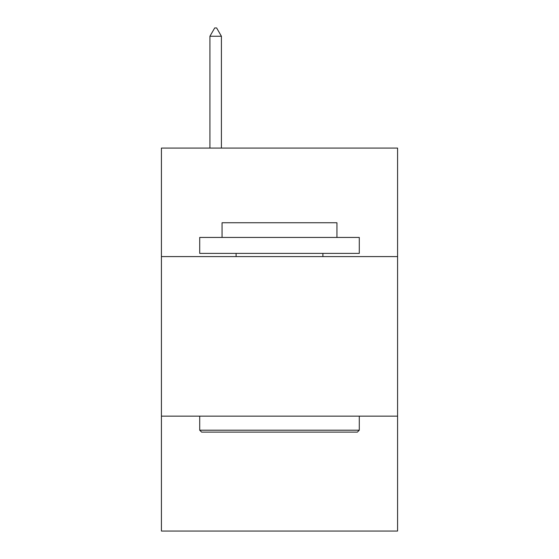 <?xml version="1.0" encoding="UTF-8"?>
<svg xmlns="http://www.w3.org/2000/svg" width="559" height="559" viewBox="0 0 559 559"><rect width="100%" height="100%" fill="white"/><g stroke="black" fill="none" stroke-linecap="round" stroke-linejoin="round"><path stroke-width="0.84" d="M161.418 256.588L397.582 256.588L397.582 148.079L161.418 148.079L161.418 531.05L397.582 531.05L397.582 416.155L161.418 416.155M397.582 416.155L397.582 256.588M201.631 432.114L199.717 430.199L359.283 430.199L357.369 432.114L201.631 432.114M359.283 237.435L359.283 253.395L199.717 253.395L199.717 237.435L359.283 237.435M222.056 237.435L222.056 222.755L336.944 222.755L336.944 237.435M359.283 416.155L359.283 430.199M199.717 416.155L199.717 430.199M322.906 253.395L322.906 256.588M236.094 253.395L236.094 256.588M221.413 36.251L216.626 27.95L214.712 27.95L209.925 36.251L221.413 36.251L221.413 148.079M209.925 36.251L209.925 148.079"/></g></svg>
